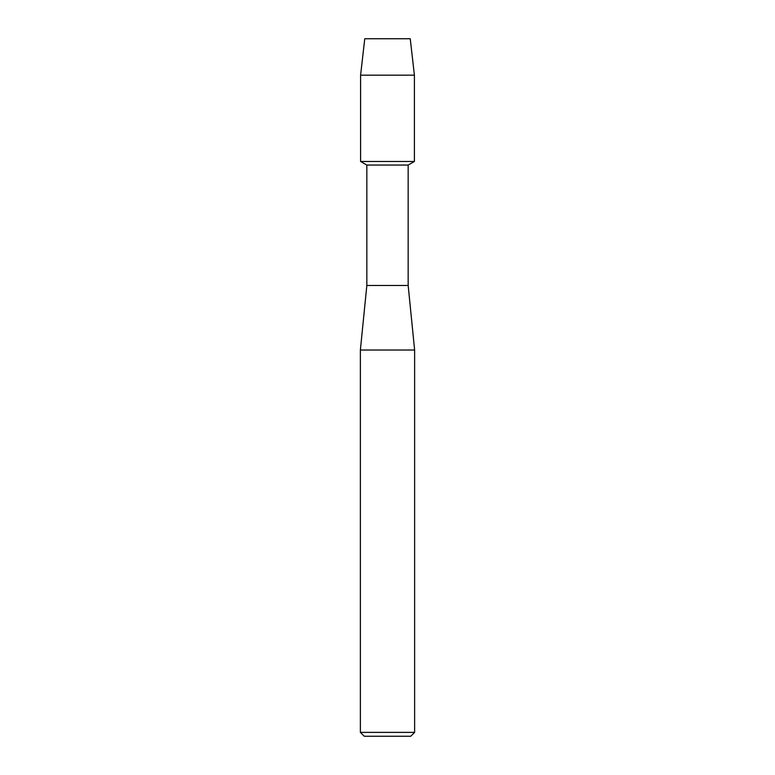 <?xml version="1.0" encoding="UTF-8"?>
<svg xmlns="http://www.w3.org/2000/svg" width="775" height="775" viewBox="0 0 775 775"><rect width="100%" height="100%" fill="white"/><g stroke="black" fill="none" stroke-linecap="round" stroke-linejoin="round"><path stroke-width="1.16" d="M410.237 38.75L364.763 38.75L410.237 38.75L414.402 75.175L414.402 161.462L387.5 161.462L414.402 161.462L408.163 165.056L408.163 285.462L414.625 350.038L414.625 732.375L360.375 732.375L364.25 736.25L410.75 736.25L414.625 732.375M408.163 285.462L366.837 285.462L366.837 165.056L408.163 165.056M366.837 285.462L360.375 350.038L414.625 350.038M364.763 38.75L360.598 75.175L360.598 161.462L387.5 161.462L360.598 161.462L366.837 165.056M360.598 75.175L414.402 75.175M360.375 350.038L360.375 732.375"/></g></svg>
